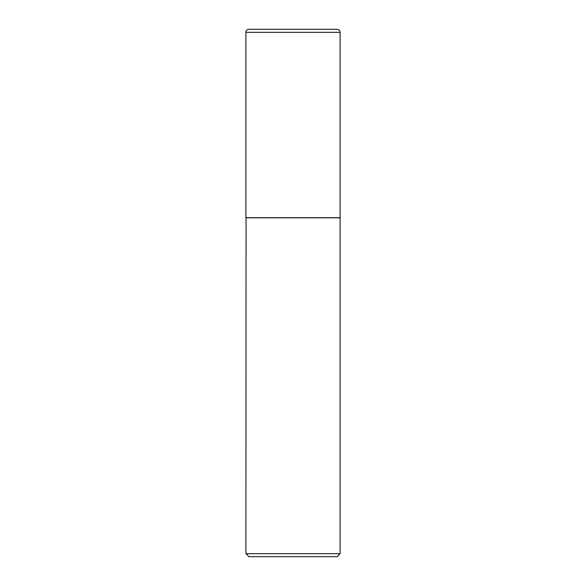<?xml version="1.0" encoding="UTF-8"?>
<svg xmlns="http://www.w3.org/2000/svg" width="586" height="586" viewBox="0 0 586 586"><rect width="100%" height="100%" fill="white"/><g stroke="black" fill="none" stroke-linecap="round" stroke-linejoin="round"><path stroke-width="0.88" d="M340.092 32.311A3.011 3.011 0 0 0 336.921 29.307L249.079 29.307A3.011 3.011 0 0 0 245.908 32.311L245.908 217.662L340.092 217.662L340.092 32.311L245.908 32.311M246.061 217.662L245.908 553.689L340.092 553.689L340.092 217.809L245.908 217.809M340.092 553.689L337.075 556.7L248.925 556.7L245.908 553.689M337.075 29.3L248.925 29.3"/></g></svg>

